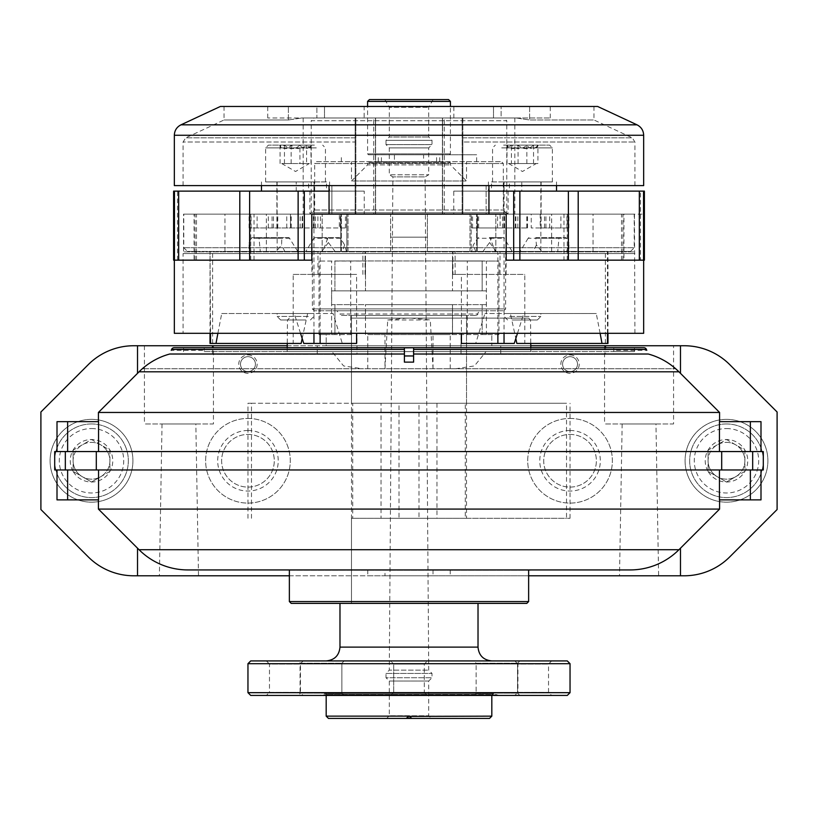 <?xml version="1.0" encoding="UTF-8"?>
<svg xmlns="http://www.w3.org/2000/svg" width="818" height="818" viewBox="0 0 818 818"><rect width="100%" height="100%" fill="white"/><g stroke="black" fill="none" stroke-linecap="round" stroke-linejoin="round"><path stroke-width="0.61" stroke-dasharray="4.09 3.07" d="M406.904 318.13L528.653 318.13L406.904 318.13L387.722 319.961L384.971 368.744L675.668 368.744L142.332 368.744L384.981 368.744L384.981 334.572L367.783 334.572L367.783 368.744M450.217 368.744L450.217 334.572L465.064 334.572L367.783 334.572M433.019 368.744L433.019 334.572L450.217 334.572M351.484 318.13L466.516 318.13L351.484 318.13L351.484 403.254L352.742 403.254L352.742 518.285L351.484 518.285L466.516 518.285L465.258 518.285L465.258 403.254L466.516 403.254L351.484 403.254M411.096 318.13L430.278 319.961L433.029 368.734M387.722 319.961L430.278 319.961M287.2 347.691L287.159 351.597L331.934 351.597L343.591 365.943L362.302 368.744M287.159 351.597L530.841 351.597L486.066 351.597L474.42 365.932L455.698 368.744M367.783 569.931L367.783 575.79L384.981 575.79L384.981 569.931L287.159 569.931L530.841 569.931L287.159 569.931M351.484 315.37L466.516 315.37L351.484 315.37L351.484 603.398L466.516 603.398L351.484 603.398L466.516 603.398L351.484 603.398L351.484 518.285M331.934 351.597L204.234 351.597L204.214 347.691L174.152 347.691A2.761 2.761 0 0 0 171.596 349.419L171.228 350.339L204.214 350.339M169.735 354.02C157.782 356.444 143.099 367.548 142.332 368.744M675.668 368.744C674.901 367.538 660.228 356.444 648.265 354.02M204.234 351.597L634.461 351.597L634.461 347.691L613.786 347.691L643.848 347.691A2.761 2.761 0 0 1 646.404 349.419L646.772 350.339L613.786 350.339L613.766 351.597L486.066 351.597M605.514 354.358L461.015 354.358L605.514 354.358L605.514 347.691M461.015 354.358L461.015 334.572M356.985 354.358L212.486 354.358L356.985 354.358L356.985 334.572M212.486 354.358L212.486 347.691M139.05 549.716L137.526 548.183L137.526 575.79M289.368 575.79L367.783 575.79M433.019 334.572L384.981 334.572M331.638 304.664L334.92 304.664L334.92 334.572L331.597 334.572L334.92 334.572L334.92 304.664L482.16 304.664L482.16 334.572L486.403 334.572L486.403 261.044L498.96 261.044L452.518 261.044L482.16 261.044L482.16 290.86L486.362 290.86L331.638 290.86L331.638 304.664L482.16 304.664L482.16 334.572L486.403 334.572M452.518 334.572L452.518 304.664L365.482 304.664L365.523 334.572M365.523 304.664L452.518 304.664M452.477 304.664L452.477 334.572M452.477 260.952L334.92 260.952L482.16 260.952L452.477 260.952L452.477 290.86L452.518 261.044M331.638 290.86L482.16 290.86L482.16 260.952L486.403 261.044M365.482 334.572L365.482 304.664M334.92 261.044L365.482 261.044L319.04 261.044L334.92 261.044L334.92 290.86L334.92 261.044M452.518 290.86L365.482 290.86L365.482 261.044M365.482 290.86L452.477 290.86M365.523 260.952L365.523 290.86M498.96 334.572L465.064 334.572L498.96 334.572L498.96 261.044M287.22 345.738L326.178 345.738L326.178 334.572L352.936 334.572L319.04 334.572L326.178 334.572L326.178 345.738L491.822 345.738L491.822 334.572L491.822 345.738L530.78 345.738M319.04 334.572L319.04 261.044M331.597 334.572L331.597 261.044M684.155 345.738L133.845 345.738A64.418 64.418 0 0 0 88.293 364.603L40.9 411.996L40.9 509.542L88.293 556.925A64.418 64.418 0 0 0 133.845 575.79L684.155 575.79A64.418 64.418 0 0 0 729.707 556.925L777.1 509.542L777.1 411.996L729.707 364.603A64.418 64.418 0 0 0 684.155 345.738M673.572 345.738L604.553 345.738L673.572 345.738L673.572 423.959L604.553 423.959L673.572 423.959M213.447 345.738L144.428 345.738L213.447 345.738L213.447 423.959L144.428 423.959L213.447 423.959M708.081 450.135L708.081 471.393A21.248 21.248 0 0 1 726.486 439.511A21.248 21.248 0 0 1 744.891 471.393A21.248 21.248 0 0 1 708.081 471.393L726.486 482.017L744.891 471.393L744.891 450.135L726.486 439.511L708.081 450.135L708.081 460.769A18.405 18.405 0 0 0 717.284 476.7L726.486 482.017L735.689 476.7A18.405 18.405 0 0 0 726.486 442.364A18.405 18.405 0 0 0 708.081 460.769L708.081 471.393L717.284 476.7A18.405 18.405 0 0 0 735.689 476.7L744.891 471.393L744.891 450.135L726.486 439.511L708.081 450.135M73.109 450.135L73.109 471.393A21.248 21.248 0 0 1 91.514 439.511A21.248 21.248 0 0 1 109.919 471.393A21.248 21.248 0 0 1 73.109 471.393L91.514 482.017L109.919 471.393L109.919 450.135L91.514 439.511L73.109 450.135L73.109 460.769A18.405 18.405 0 0 0 82.311 476.7L91.514 482.017L100.716 476.7A18.405 18.405 0 0 0 91.514 442.364A18.405 18.405 0 0 0 73.109 460.769L73.109 471.393L82.311 476.7A18.405 18.405 0 0 0 100.716 476.7L109.919 471.393L109.919 450.135L91.514 439.511L73.109 450.135M98.416 509.082L137.526 548.183M680.474 575.79L680.474 548.183L678.95 549.716M57.004 499.88L98.559 499.88M54.704 469.972L763.296 469.972M54.704 451.567L763.296 451.567M57.004 421.659L98.559 421.659M137.526 345.738L137.526 373.345M680.474 373.345L680.474 345.738M719.441 421.659L760.996 421.659M719.441 499.88L760.996 499.88M204.214 347.691L183.539 347.691L183.539 351.597M404.399 362.129L404.399 347.691L413.601 347.691L413.601 362.129M634.461 351.597L613.766 351.597M613.786 350.339L613.786 347.691M630.146 569.931L384.981 569.931M433.019 569.931L433.019 575.79L528.632 575.79M433.019 575.79L384.981 575.79M658.613 575.79L619.512 575.79L658.613 575.79L655.964 423.959L622.161 423.959L655.964 423.959M198.498 575.79L159.387 575.79L198.498 575.79L195.839 423.959L162.036 423.959L195.839 423.959M726.486 419.358A41.411 41.411 0 0 1 762.345 481.475A41.411 41.411 0 0 1 690.627 481.475A41.411 41.411 0 0 1 726.486 419.358A41.411 41.411 0 0 1 762.345 481.475A41.411 41.411 0 0 1 690.627 481.475A41.411 41.411 0 0 1 726.486 419.358M91.514 419.348A41.411 41.411 0 0 1 127.373 481.475A41.411 41.411 0 0 1 55.655 481.475A41.411 41.411 0 0 1 91.514 419.348A41.411 41.411 0 0 1 127.373 481.475A41.411 41.411 0 0 1 55.655 481.475A41.411 41.411 0 0 1 91.514 419.348M570.044 354.94A9.203 9.203 0 0 1 578.009 368.744A9.203 9.203 0 0 1 562.078 368.744A9.203 9.203 0 0 1 570.044 354.94M247.956 354.94A9.203 9.203 0 0 1 255.922 368.744A9.203 9.203 0 0 1 239.991 368.744A9.203 9.203 0 0 1 247.956 354.94M570.044 418.438A42.331 42.331 0 0 1 606.7 481.935A42.331 42.331 0 0 1 533.387 481.935A42.331 42.331 0 0 1 570.044 418.438A42.331 42.331 0 0 1 606.7 481.935A42.331 42.331 0 0 1 533.387 481.935A42.331 42.331 0 0 1 570.044 418.438M247.956 418.438A42.331 42.331 0 0 1 284.613 481.935A42.331 42.331 0 0 1 211.3 481.935A42.331 42.331 0 0 1 247.956 418.438A42.331 42.331 0 0 1 284.613 481.935A42.331 42.331 0 0 1 211.3 481.935A42.331 42.331 0 0 1 247.956 418.438M450.217 569.931L450.217 575.79M247.956 434.43A26.329 26.329 0 0 1 270.758 473.929A26.329 26.329 0 0 1 225.154 473.929A26.329 26.329 0 0 1 247.956 434.43A26.329 26.329 0 0 1 270.758 473.929A26.329 26.329 0 0 1 225.154 473.929A26.329 26.329 0 0 1 247.956 434.43M247.956 430.493A30.266 30.266 0 0 1 274.173 475.902A30.266 30.266 0 0 1 221.739 475.902A30.266 30.266 0 0 1 247.956 430.493M570.044 434.43A26.329 26.329 0 0 1 592.845 473.929A26.329 26.329 0 0 1 547.242 473.929A26.329 26.329 0 0 1 570.044 434.43A26.329 26.329 0 0 1 592.845 473.929A26.329 26.329 0 0 1 547.242 473.929A26.329 26.329 0 0 1 570.044 434.43M570.044 430.493A30.266 30.266 0 0 1 596.261 475.902A30.266 30.266 0 0 1 543.827 475.902A30.266 30.266 0 0 1 570.044 430.493M247.956 356.679A7.454 7.454 0 0 1 254.418 367.865A7.454 7.454 0 0 1 241.494 367.865A7.454 7.454 0 0 1 247.956 356.679A7.454 7.454 0 0 1 254.418 367.865A7.454 7.454 0 0 1 241.494 367.865A7.454 7.454 0 0 1 247.956 356.679M570.044 356.679A7.454 7.454 0 0 1 576.506 367.865A7.454 7.454 0 0 1 563.582 367.865A7.454 7.454 0 0 1 570.044 356.679A7.454 7.454 0 0 1 576.506 367.865A7.454 7.454 0 0 1 563.582 367.865A7.454 7.454 0 0 1 570.044 356.679M91.514 428.55A32.209 32.209 0 0 1 119.408 476.874A32.209 32.209 0 0 1 63.62 476.874A32.209 32.209 0 0 1 91.514 428.55M91.514 423.949A36.81 36.81 0 0 1 123.395 479.174A36.81 36.81 0 0 1 59.632 479.174A36.81 36.81 0 0 1 91.514 423.949A36.81 36.81 0 0 1 123.395 479.174A36.81 36.81 0 0 1 59.632 479.174A36.81 36.81 0 0 1 91.514 423.949M726.486 428.56A32.209 32.209 0 0 1 754.38 476.874A32.209 32.209 0 0 1 698.592 476.874A32.209 32.209 0 0 1 726.486 428.56M726.486 423.959A36.81 36.81 0 0 1 758.368 479.164A36.81 36.81 0 0 1 694.605 479.174A36.81 36.81 0 0 1 726.486 423.959A36.81 36.81 0 0 1 758.368 479.164A36.81 36.81 0 0 1 694.605 479.174A36.81 36.81 0 0 1 726.486 423.959M91.514 442.364A18.405 18.405 0 0 1 107.455 469.972A18.405 18.405 0 0 1 75.573 469.972A18.405 18.405 0 0 1 91.514 442.364M726.486 442.364A18.405 18.405 0 0 1 742.427 469.961A18.405 18.405 0 0 1 710.545 469.972A18.405 18.405 0 0 1 726.486 442.364M317.261 354.358L317.261 345.738M500.739 354.358L500.739 345.738M486.362 304.664L482.16 304.664L486.362 304.664L486.362 290.86M467.313 334.572L467.313 261.044M350.687 334.572L350.687 261.044M530.841 570.177L287.159 570.177M526.792 603.398L291.208 603.398M528.632 601.567L289.368 601.567M289.368 570.177L528.632 570.177L289.368 570.177M352.742 518.285L570.044 518.285L566.526 518.285L566.526 403.254L465.258 403.254M465.258 518.285L566.526 518.285M251.474 518.285L251.474 403.254L247.956 403.254L566.526 403.254M251.474 403.254L352.742 403.254M394.419 154.786L423.581 154.786L423.581 161.688L374.491 161.688L394.419 161.688L394.419 154.786L391.883 154.786L423.581 154.786M374.491 161.913L443.509 161.913L374.491 161.688M316.515 161.688L501.485 161.688L316.515 161.688L314.674 163.528L503.326 163.528L314.674 163.528L314.674 210.001L310.533 214.142L507.467 214.142L310.533 214.142M394.419 161.688L423.581 161.688M183.774 214.142L634.226 214.142L183.774 214.142M427.405 214.142L390.595 214.142L427.405 214.142L390.595 214.142L427.405 214.142L390.595 214.142L427.405 214.142L390.595 214.142L427.405 214.142L427.405 251.412L390.595 251.412L427.405 251.412L390.595 251.412L427.405 251.412L427.405 214.142L427.405 237.148L390.595 237.148L427.405 237.148L390.595 237.148L427.405 237.148L427.405 214.142M346.863 214.142L224.95 214.142L348.008 214.142L266.361 214.142L348.008 214.142L346.863 214.142L346.863 251.412L224.95 251.412L348.008 251.412L346.863 251.412L346.863 214.142M477.201 214.142L593.05 214.142L469.992 214.142L477.201 214.142L477.201 251.412L551.639 251.412L469.992 251.412L477.201 251.412L477.201 214.142M312.374 251.412L505.626 251.412L312.374 251.412L312.374 308.928L505.626 308.928L312.374 308.928L314.214 310.768L503.786 310.768L314.214 310.768M340.799 251.412L266.361 251.412L340.799 251.412L340.799 214.142L340.799 251.412M187.455 251.412L630.545 251.412L187.455 251.412L183.764 247.731L183.764 214.142M471.137 251.412L476.659 251.412L471.137 251.412L471.137 214.142L471.137 251.412M495.831 251.412L593.05 251.412L495.831 251.412L495.831 214.142L495.831 251.412M384.849 99.561L389.296 107.27L428.704 107.27L389.296 107.27L389.296 137.015L428.704 137.015L389.296 137.015L385.994 140.318L432.006 140.318L385.994 140.318L385.994 144.612L432.006 144.612L385.994 144.612L389.286 147.905L428.714 147.905L389.286 147.905L389.286 174.796L428.714 174.796L389.286 174.796L392.896 176.882L425.104 176.882L392.896 176.882L389.276 670.146L428.724 670.146L389.276 670.146L385.994 673.439L432.006 673.439L385.994 673.439L385.994 677.733L432.006 677.733L385.994 677.733L389.296 681.026L428.704 681.026L389.296 681.026L389.296 715.76L428.704 715.76L389.296 715.76L386.617 718.429L431.383 718.429L386.617 718.429M399.01 518.285L418.99 518.285L418.99 403.254L399.01 403.254L399.01 518.285L381.035 518.285L381.035 403.254L399.01 403.254M489.522 718.429L328.478 718.429M491.822 716.139L326.178 716.139M318.959 695.423L499.041 695.423L318.959 695.423L322.302 694.84L495.698 694.84L326.178 694.615L491.822 694.615L326.178 694.615L326.178 695.423M567.283 695.423L250.717 695.423M390.595 695.423L427.405 695.423L390.595 695.423L427.405 695.423L390.595 695.423L393.703 692.314L424.297 692.314L393.703 692.314L393.703 664.032L424.297 664.032L393.703 664.032L390.595 660.924L427.405 660.924L390.595 660.924L427.405 660.924L390.595 660.924L393.703 664.032L424.297 664.032L393.703 664.032L393.703 692.314L424.297 692.314L393.703 692.314L390.595 695.423M473.837 695.423L519.849 695.423L473.837 695.423L519.849 695.423L473.837 695.423L476.137 693.132L517.549 693.132L476.137 693.132L476.137 663.214L517.549 663.214L476.137 663.214L473.837 660.924L519.849 660.924L473.837 660.924L519.849 660.924L473.837 660.924L476.137 663.214L517.549 663.214L476.137 663.214L476.137 693.132L517.549 693.132L476.137 693.132L473.837 695.423M298.151 695.423L344.163 695.423L298.151 695.423L344.163 695.423L298.151 695.423L300.451 693.132L341.863 693.132L300.451 693.132L300.451 663.214L341.863 663.214L300.451 663.214L298.151 660.924L344.163 660.924L298.151 660.924L344.163 660.924L298.151 660.924L300.451 663.214L341.863 663.214L300.451 663.214L300.451 693.132L341.863 693.132L300.451 693.132L298.151 695.423M514.829 695.423L551.639 695.423L514.829 695.423L517.937 692.314L548.53 692.314L517.937 692.314L517.937 664.032L548.53 664.032L517.937 664.032L514.829 660.924L551.639 660.924L514.829 660.924M266.361 695.423L303.171 695.423L266.361 695.423L269.47 692.314L300.063 692.314L269.47 692.314L269.47 664.032L300.063 664.032L269.47 664.032L266.361 660.924L303.171 660.924L266.361 660.924M570.044 692.672L247.956 692.672M570.044 663.684L247.956 663.684M567.283 660.924L250.717 660.924M326.178 660.924L491.822 660.924L326.178 660.924M339.981 603.398L478.019 603.398L339.981 603.398M368.509 161.913L449.491 161.913L368.509 161.913L367.589 162.833L450.411 162.833L367.589 162.833L367.589 164.909L450.411 164.909L367.589 164.909L351.484 181.013L466.516 181.013L351.484 181.013L351.484 161.688M368.509 154.786L476.638 154.786L368.509 154.786L367.589 153.866L450.411 153.866L367.589 153.866L367.589 106.473M450.411 101.412L367.589 101.412M448.571 99.571L369.429 99.571M384.849 99.571L433.151 99.571L384.849 99.571M418.99 518.285L436.965 518.285L436.965 403.254L418.99 403.254M381.035 518.285L436.965 518.285M381.035 403.254L436.965 403.254M409 716.139A0.92 0.92 0 0 0 408.202 717.509A0.92 0.92 0 0 0 409.798 717.509A0.92 0.92 0 0 0 409 716.139M341.362 315.37L476.638 315.37L341.362 315.37L339.981 313.989M183.774 247.731L634.226 247.731L183.774 247.731M336.76 310.768L481.24 310.768L336.76 310.768L339.981 313.979L478.019 313.979L339.981 313.979M462.835 117.976L516.076 117.976L462.835 117.976L462.835 137.843L462.835 117.976L442.405 117.976L462.835 117.976L462.835 214.142L462.835 137.843L462.835 142.005L634.921 142.005L462.835 142.005L462.835 185.614L634.921 185.614L462.835 185.614L486.117 185.614L462.835 185.614L462.835 214.142L355.165 214.142L355.165 117.976L301.924 117.976L355.165 117.976L355.165 142.005L183.079 142.005L355.165 142.005L355.165 185.614L331.73 185.614L355.165 185.614L331.883 185.614L355.165 185.614L355.165 214.142L462.835 214.142L442.405 214.142L462.835 214.142L462.835 117.976M516.076 117.976L529.614 119.98L593.97 119.98L529.614 119.98L516.076 117.976L493.51 117.976L516.076 117.976M597.651 106.473L220.349 106.473M316.883 106.473L224.03 106.473L324.49 106.473L267.742 106.473L316.883 106.473L316.883 117.976L267.742 117.976L324.49 117.976L316.883 117.976L316.883 106.473M364.133 106.473L453.867 106.473L364.133 106.473L364.133 117.976L453.867 117.976L364.133 117.976M529.614 106.473L593.97 106.473L529.614 106.473L529.614 119.98L529.614 106.473M288.386 119.98L224.03 119.98L288.386 119.98L301.924 117.976L288.386 119.98L288.386 106.473L288.386 119.98M501.117 117.976L550.258 117.976L501.117 117.976L501.117 106.473L501.117 117.976M444.256 117.976L514.829 117.976L444.256 117.976L444.256 214.142L442.405 214.142L514.829 214.142L444.256 214.142L444.256 117.976M486.117 185.614L486.117 214.142L634.461 214.142L486.117 214.142L486.117 185.614M331.883 185.614L183.079 185.614L331.883 185.614L331.883 214.142L331.883 185.614M329.051 214.142L488.949 214.142L183.539 214.142L331.883 214.142L329.051 214.142L329.051 185.614L488.949 185.614L329.051 185.614M301.924 117.976L324.49 117.976L301.924 117.976M355.165 117.976L375.595 117.976L355.165 117.976L355.165 214.142L375.595 214.142L355.165 214.142L355.165 117.976M373.744 117.976L303.171 117.976L373.744 117.976L373.744 214.142L375.595 214.142L303.171 214.142L373.744 214.142L373.744 117.976M183.079 333.315L634.921 333.315L183.079 333.315L183.079 253.58L634.921 253.58L183.079 253.58L183.539 251.872L634.461 251.872L183.539 251.872L183.539 214.142M643.664 333.315L174.336 333.315M506.178 260.155L563.97 260.155L563.97 214.142L506.178 214.142L643.664 214.142L311.822 214.142M174.336 260.155L174.336 214.142M486.117 214.142L488.949 214.142L486.117 214.142M488.949 214.142L488.949 185.614L486.27 185.614L488.949 185.614M643.664 185.614L174.336 185.614M508.152 214.142L309.848 214.142L508.152 214.142L506.771 212.762L311.229 212.762L506.771 212.762L506.771 120.737L311.229 120.737L313.989 117.976L504.021 117.976M309.838 214.142L311.229 212.762L311.229 120.737L506.771 120.737L504.011 117.976L313.989 117.976M537.937 145.123L536.833 147.853L533.54 145.123C528.397 149.837 523.244 149.837 518.07 145.123C514.389 149.837 510.698 149.837 507.007 145.123L508.111 147.853L511.393 145.123C516.536 149.837 521.69 149.837 526.864 145.123C530.545 149.837 534.236 149.837 537.937 145.123L506.526 145.123L537.937 145.123L537.937 163.528L532.395 163.528L537.937 163.528M541.659 251.412L536.414 244.95L535.718 237.609L565.944 237.609L568.899 242.537L566.71 251.412L520.197 251.412L566.71 251.412M535.718 237.609L565.944 237.609M471.587 251.412L495.135 251.412L490.289 238.294L489.358 237.609L503.152 237.609L504.246 238.294L512.129 251.412L471.587 251.412L473.366 244.95L477.518 238.294L491.342 238.294L489.614 242.537L482.927 251.412M489.358 237.609L503.152 237.609M600.115 333.304L596.271 313.529L510.391 313.529L515.831 338.499M517.487 333.304L523.755 313.529L484.9 313.529L510.391 313.529M514.246 343.437L475.708 343.437L484.9 313.529M523.755 313.529L596.271 313.529M504.062 181.933L540.872 181.933L504.062 181.933L504.062 251.412L607.979 251.412L452.538 251.412L540.872 251.412L504.062 251.412L504.041 333.315M516.833 343.437L524.798 343.437L524.798 274.419L461.403 274.419L461.403 333.315M461.403 343.437L475.708 343.437M607.979 343.437L524.798 343.437M461.403 274.419L452.937 274.419L452.937 251.412M452.937 274.419L524.798 274.419M500.115 227.946L471.352 227.946L527.528 227.946L500.115 227.946L500.115 214.142L549.696 214.142L508.09 214.142L508.09 191.136L644.39 191.136M506.178 214.142L623.93 214.142L623.93 260.155L640.514 260.155L640.514 191.136M563.97 214.142L623.93 214.142M478.653 227.946L478.653 214.142L453.755 214.142L453.755 191.136L488.949 191.136M644.39 260.155L640.514 260.155M540.217 214.142L540.217 227.946L568.919 227.946L531.24 227.946L531.24 214.142M453.755 191.136L508.09 191.136M453.755 214.142L508.09 214.142M563.97 260.155L623.93 260.155M503.888 191.136L556.516 191.136L503.888 191.136L503.888 181.933L541.107 181.933L521.761 181.933L521.761 191.136M478.653 214.142L500.115 214.142M540.217 227.946L531.24 227.946M517.835 227.946L517.835 214.142M527.528 227.946L527.528 214.142M504.594 227.946L504.594 214.142M495.135 251.412L512.129 251.412M535.708 313.529L504.062 313.529L535.708 313.529M491.342 238.294L492.324 237.609M478.642 237.609L477.518 238.294M528.97 237.609L528.101 238.294L558.95 238.294L557.753 251.412M528.101 238.294L520.197 251.412M558.95 238.294L559.451 237.609M475.698 251.412L473.366 244.95M489.614 242.537L496.127 251.412M536.414 244.95L533.203 251.412M567.978 251.412L568.899 242.537M512.14 319.971L537.344 319.971L512.14 319.971M509.686 316.433L540.872 316.433L509.686 316.433M503.612 145.123L549.614 145.123L503.612 145.123M501.69 181.933L552.375 181.933L501.69 181.933M503.888 181.933L491.506 181.933L491.506 191.136M521.761 181.933L509.379 181.933L509.379 191.136M491.506 181.933L509.379 181.933M535.739 163.528L525.81 163.528L535.739 163.528M525.81 163.528L512.538 163.528L525.81 163.528M512.538 163.528L507.007 163.528L512.538 163.528M511.393 163.528L519.133 163.528L511.393 163.528L511.393 145.123M519.133 163.528L532.395 163.528L519.133 163.528M507.007 163.528L507.007 145.123M518.07 163.528L518.07 145.123M533.54 163.528L533.54 145.123M526.864 163.528L526.864 145.123M299.93 145.123C294.787 149.837 289.633 149.837 284.459 145.123L281.167 147.853L280.063 145.123C283.754 149.837 287.445 149.837 291.136 145.123C296.28 149.837 301.433 149.837 306.607 145.123L309.889 147.853L310.993 145.123C307.312 149.837 303.621 149.837 299.93 145.123L279.592 145.123L311.474 145.123L299.93 145.123L299.93 163.528L305.462 163.528L292.19 163.528L299.93 163.528M346.413 251.412L344.634 244.95L340.482 238.294L339.358 237.609L314.848 237.609L325.676 237.609L326.658 238.294L328.386 242.537L335.073 251.412L346.413 251.412L305.871 251.412L335.073 251.412M339.358 237.609L325.676 237.609M276.341 251.412L297.803 251.412L289.03 237.609L252.056 237.609L258.549 237.609L259.05 238.294L260.247 251.412L249.061 251.412L276.341 251.412L281.586 244.95L281.852 238.294L251.3 238.294L249.101 242.537L251.29 251.412M289.03 237.609L258.549 237.609M300.513 333.304L294.245 313.529L333.1 313.529L342.292 343.437L303.754 343.437M217.885 333.304L221.729 313.529L333.1 313.529M302.169 338.499L307.609 313.529M221.729 313.529L294.245 313.529M210.533 251.412L365.462 251.412L210.022 251.412L210.533 333.315M342.292 343.437L356.597 343.437M301.167 343.437L293.202 343.437L293.202 274.419L356.597 274.419L356.597 333.315M293.202 343.437L210.022 343.437M293.202 274.419L311.903 274.419L311.903 251.412M311.903 274.419L356.597 274.419M302.2 227.946L249.081 227.946L302.67 227.946L302.67 214.142L300.165 214.142L364.245 214.142L364.245 191.136L329.051 191.136M173.61 260.155L194.071 260.155L194.071 214.142M286.76 227.946L286.76 214.142L268.304 214.142L309.91 214.142L309.91 191.136L173.61 191.136M290.472 214.142L290.472 227.946L346.648 227.946L339.347 227.946L339.347 214.142M309.91 191.136L364.245 191.136M309.91 214.142L364.245 214.142M194.071 260.155L311.822 260.155M296.239 191.136L261.484 191.136L329.582 191.136L296.239 191.136L296.239 181.933L276.893 181.933L314.163 181.933L314.112 191.136M286.76 214.142L302.2 214.142M290.472 227.946L339.347 227.946M313.406 227.946L313.406 214.142M277.783 227.946L277.783 214.142M300.165 227.946L300.165 214.142M297.803 251.412L260.247 251.412M308.775 251.412L277.128 251.412L308.775 251.412M308.775 313.529L277.128 313.529L308.775 313.529M251.3 238.294L252.056 237.609M282.282 237.609L281.852 238.294M328.642 237.609L327.711 238.294L313.754 238.294L305.871 251.412M327.711 238.294L322.865 251.412M313.754 238.294L314.848 237.609M284.797 251.412L281.586 244.95M249.101 242.537L250.022 251.412M344.634 244.95L342.302 251.412M321.873 251.412L328.386 242.537M305.86 319.971L280.656 319.971L305.86 319.971M308.314 316.433L277.128 316.433L308.314 316.433M314.388 145.123L268.386 145.123L314.388 145.123M316.31 181.933L265.625 181.933L316.31 181.933M308.314 181.933L277.128 181.933L308.314 181.933M296.239 181.933L308.621 181.933L308.621 191.136M314.112 181.933L326.494 181.933L326.494 191.136M308.621 181.933L326.494 181.933M292.19 163.528L282.261 163.528L292.19 163.528M282.261 163.528L285.605 163.528L282.261 163.528M285.605 163.528L298.867 163.528L285.605 163.528M306.607 163.528L298.867 163.528L308.805 163.528L306.607 163.528L306.607 145.123M308.805 163.528L305.462 163.528L308.805 163.528M291.136 163.528L291.136 145.123M280.063 163.528L280.063 145.123M284.459 163.528L284.459 145.123M310.993 163.528L310.993 145.123M478.019 647.12L339.981 647.12M314.674 210.001L503.326 210.001L314.674 210.001M322.169 251.412L322.169 214.142L322.169 251.412M341.341 251.412L341.341 214.142L341.341 251.412M476.659 251.412L476.659 214.142L476.659 251.412M436.597 161.688L436.597 154.786M381.403 161.688L381.403 154.786M378.274 161.688L378.274 154.786M439.726 161.688L439.726 154.786M462.835 137.843L632.263 137.843L462.835 137.843M355.165 137.843L185.737 137.843L355.165 137.843M643.664 135.256L174.336 135.256M375.452 117.976L375.452 214.142L375.452 117.976M355.84 117.976L355.84 214.142L355.84 117.976M462.16 117.976L462.16 214.142L462.16 117.976M442.548 117.976L442.548 214.142L442.548 117.976M637.017 124.827L180.982 124.827M607.467 333.315L607.467 251.412M497.876 333.315L497.876 251.412M506.097 274.419L506.097 251.412M605.392 343.437L605.392 251.412M472.579 227.946L472.579 214.142M477.651 227.946L477.651 214.142M560.903 227.946L560.903 214.142M549.696 227.946L549.696 214.142M567.252 260.155L567.252 214.142M621.516 260.155L621.516 214.142M622.927 260.155L622.927 214.142M544.522 227.946L544.522 214.142M545.923 227.946L545.923 214.142M566.905 227.946L566.905 214.142M515.8 227.946L515.8 214.142M515.851 227.946L515.851 214.142M497.559 227.946L497.559 214.142M526.792 227.946L526.792 214.142M527.446 227.946L527.446 214.142M502.61 227.946L502.61 214.142M500.033 274.419L500.033 251.412M455.094 274.419L455.094 251.412M490.289 238.294L504.246 238.294M536.148 238.294L566.7 238.294M501.69 147.884L552.375 147.884L501.69 147.884M313.959 333.315L313.938 181.933M212.608 343.437L212.608 251.412M365.063 274.419L365.063 251.412M320.124 333.315L320.124 251.412M177.486 260.155L177.486 191.136M268.304 227.946L268.304 214.142M257.097 227.946L257.097 214.142M340.349 227.946L340.349 214.142M345.421 227.946L345.421 214.142M195.073 260.155L195.073 214.142M196.484 260.155L196.484 214.142M250.748 260.155L250.748 214.142M254.03 260.155L254.03 214.142M290.554 227.946L290.554 214.142M291.208 227.946L291.208 214.142M320.441 227.946L320.441 214.142M317.885 227.946L317.885 214.142M315.39 227.946L315.39 214.142M251.095 227.946L251.095 214.142M272.077 227.946L272.077 214.142M273.478 227.946L273.478 214.142M302.149 227.946L302.149 214.142M362.906 274.419L362.906 251.412M317.967 274.419L317.967 251.412M289.899 238.294L259.05 238.294M340.482 238.294L326.658 238.294M316.31 147.884L265.625 147.884L316.31 147.884M289.347 318.12L287.486 319.961L287.241 343.437M528.653 318.12L530.514 319.961L530.759 343.437M530.8 347.691L530.841 351.597M466.516 315.37L466.516 518.285M466.516 403.254L466.516 318.13M144.428 345.738L144.428 423.959M162.036 423.949L159.387 575.79M604.553 345.738L604.553 423.959M622.161 423.949L619.512 575.79M570.044 518.285L570.044 403.254M247.956 518.285L247.956 403.254M433.151 99.561L428.704 107.27L428.704 137.015L432.006 140.318L432.006 144.612L428.714 147.905L428.714 174.796L425.104 176.882L428.724 670.146L432.006 673.439L432.006 677.733L428.704 681.026L428.704 715.76L431.383 718.429M491.822 695.423L491.822 694.615L493.663 693.817L324.337 693.817L493.663 693.817L499.041 695.423M449.491 161.913L450.411 162.833L450.411 164.909L466.516 181.013L466.516 161.688M449.491 154.786L450.411 153.866L450.411 106.473M424.297 692.314L427.405 695.423L424.297 692.314L424.297 664.032L427.405 660.924L424.297 664.032L424.297 692.314M303.171 660.924L300.063 664.032L300.063 692.314L303.171 695.423M551.639 660.924L548.53 664.032L548.53 692.314L551.639 695.423M517.549 693.132L519.849 695.423L517.549 693.132L517.549 663.214L519.849 660.924L517.549 663.214L517.549 693.132M341.863 693.132L344.163 695.423L341.863 693.132L341.863 663.214L344.163 660.924L341.863 663.214L341.863 693.132M507.467 214.142L503.326 210.001L503.326 163.528L501.485 161.688M630.545 251.412L634.226 247.731L634.226 214.142M503.786 310.768L505.626 308.928L505.626 251.412M476.638 315.37L478.019 313.979C477.405 313.028 478.479 311.955 481.24 310.768M224.95 251.412L224.95 214.142M348.008 251.412L348.008 214.142L348.008 251.412M266.361 251.412L266.361 214.142M551.639 251.412L551.639 214.142M469.992 251.412L469.992 214.142L469.992 251.412M593.05 251.412L593.05 214.142M390.595 251.412L390.595 214.142L390.595 251.412M476.638 161.688L476.638 154.786M341.362 161.688L341.362 154.786M593.97 106.473L593.97 119.98L632.263 137.843L634.921 142.005L634.921 185.614M224.03 106.473L224.03 119.98L185.737 137.843L183.079 142.005L183.079 185.614M634.921 333.315L634.461 214.142M643.664 260.155L643.664 214.142M375.595 117.976L375.595 214.142L375.595 117.976M442.405 117.976L442.405 214.142L442.405 117.976M514.829 117.976L514.829 214.142M303.171 117.976L303.171 214.142M453.867 117.976L453.867 106.473M390.595 237.148L390.595 214.142L390.595 237.148M324.49 117.976L324.49 106.473L324.49 117.976M267.742 117.976L267.742 106.473M550.258 117.976L550.258 106.473M493.51 117.976L493.51 106.473L493.51 117.976M536.833 147.853L538.408 145.123M568.919 227.946L568.919 214.142M515.33 227.946L515.33 214.142M471.352 227.946L471.352 214.142M541.107 227.946L541.107 181.933M503.837 227.946L503.837 181.933M607.979 333.315L607.979 251.412M452.538 274.419L452.538 251.412M537.344 319.971L540.872 316.433L540.872 313.529M507.589 319.971L504.062 316.433L504.062 313.529M508.111 147.853L506.526 145.123M552.375 181.933L552.375 147.884L549.614 145.123M492.559 181.933L492.559 147.884L495.319 145.123M540.872 181.933L540.872 251.412M488.418 181.933L488.418 191.136M556.516 181.933L556.516 185.614M508.663 163.528L522.467 171.494L536.271 163.528M568.939 244.766L568.939 251.412M281.167 147.853L279.592 145.123M309.889 147.853L311.474 145.123M346.648 227.946L346.648 214.142M249.081 227.946L249.081 214.142M302.67 227.946L302.67 214.142M314.163 227.946L314.163 181.933M276.893 227.946L276.893 181.933M210.022 333.315L210.022 251.412M365.462 274.419L365.462 251.412M310.411 319.971L313.938 316.433L313.938 313.529M280.656 319.971L277.128 316.433L277.128 313.529M325.441 181.933L325.441 147.884L322.681 145.123M265.625 181.933L265.625 147.884L268.386 145.123M277.128 181.933L277.128 251.412M261.484 181.933L261.484 185.614M329.582 181.933L329.582 191.136M281.729 163.528L295.533 171.494L309.337 163.528M249.061 244.766L249.061 251.412"/><path stroke-width="1.23" d="M646.772 350.339L646.404 349.419A2.761 2.761 0 0 0 643.848 347.691L174.152 347.691A2.761 2.761 0 0 0 171.596 349.419L171.228 350.339M212.486 347.691L212.486 345.738L137.526 345.738L137.526 373.345L98.416 412.456L719.584 412.456L719.584 421.659L719.584 412.456L678.95 371.812A69.019 69.019 0 0 0 675.668 368.744M413.601 354.02L648.265 354.02A69.019 69.019 0 0 1 678.95 371.812L680.474 373.345L680.474 345.738L605.514 345.738L605.514 347.691M137.526 373.345L139.05 371.812L678.95 371.812A69.019 69.019 0 0 0 648.265 354.02M142.332 368.734A69.019 69.019 0 0 0 139.05 371.812L98.416 412.456L98.416 421.659L98.416 412.456M528.632 575.79L680.474 575.79L680.474 548.183L719.584 509.082L98.416 509.082L98.416 499.88L98.416 509.082L139.05 549.716A69.019 69.019 0 0 0 187.854 569.931L530.841 569.931M137.526 548.183L137.526 575.79L289.368 575.79M530.78 345.738L605.514 345.738M680.474 575.79L684.155 575.79A64.418 64.418 0 0 0 729.707 556.925L777.1 509.542L777.1 411.996L729.707 364.603A64.418 64.418 0 0 0 684.155 345.738L680.474 345.738M137.526 345.738L133.845 345.738A64.418 64.418 0 0 0 88.293 364.603L40.9 411.996L40.9 509.542L88.293 556.925A64.418 64.418 0 0 0 133.845 575.79L137.526 575.79M212.486 345.738L287.22 345.738M630.146 569.931A69.019 69.019 0 0 0 678.95 549.716L139.05 549.716A69.019 69.019 0 0 0 187.854 569.931L630.146 569.931A69.019 69.019 0 0 0 678.95 549.716L719.584 509.082L719.584 499.88L719.584 509.082M719.584 412.456L680.474 373.345M57.004 499.88L57.004 469.972L57.004 499.88L67.628 499.88L67.628 469.972M96.309 469.972L54.704 469.972L54.704 451.567L721.691 451.567L721.691 469.972L96.309 469.972L96.309 451.567M57.004 421.659L57.004 451.567L57.004 421.659L98.559 421.659L98.559 451.567M760.996 421.659L760.996 451.567L760.996 421.659L719.441 421.659L719.441 451.567M721.691 469.972L763.296 469.972L763.296 451.567L721.691 451.567M760.996 499.88L760.996 469.972L760.996 499.88L719.441 499.88L719.441 469.972M183.539 347.691L404.399 347.691L404.399 362.129L413.601 362.129L413.601 355.963L404.399 355.963M413.601 355.963L413.601 347.691L634.461 347.691M67.628 499.88L98.559 499.88L98.559 469.972M169.735 354.02A69.019 69.019 0 0 0 139.05 371.812A69.019 69.019 0 0 1 169.735 354.02L404.399 354.02M405.575 347.844L412.405 347.762L405.575 347.844M763.296 469.972L763.296 451.567M54.704 469.972L54.704 451.567M528.632 601.567L289.368 601.567L291.208 603.398L526.792 603.398L528.632 601.567L528.632 570.177M289.368 601.567L289.368 570.187M491.822 716.139L409.654 716.404A0.92 0.92 0 0 0 408.346 716.404L406.321 718.429L409 716.139L326.178 716.139L328.478 718.429L489.522 718.429L491.822 716.139L491.822 695.423M409.654 716.404L411.679 718.429L409.654 716.404M326.178 716.139L326.178 694.615M570.044 692.662L570.044 663.674L567.283 660.924L250.717 660.924L247.956 663.684L247.956 692.662L250.717 695.423L567.283 695.423L570.044 692.672L247.956 692.672M247.956 663.684L570.044 663.684M339.981 603.398L339.981 647.12C339.163 655.494 334.562 660.095 326.178 660.924M367.589 106.473L367.589 101.412L450.411 101.412L450.411 106.473M367.589 101.412L369.429 99.571L448.571 99.571L450.411 101.412M180.982 124.827L220.349 106.473L597.651 106.473L637.017 124.827L180.982 124.827C176.749 127.015 174.531 130.491 174.336 135.256L643.664 135.256C643.469 130.491 641.251 127.015 637.017 124.827M488.949 214.142L488.949 185.614M329.051 214.142L329.051 185.614M174.336 260.155L174.336 333.315L643.664 333.315L643.664 260.155M173.61 260.155L173.61 191.136L173.61 260.155L311.822 260.155L311.822 214.142L506.178 214.142L506.178 260.155L644.39 260.155L644.39 191.136L488.949 191.136M174.336 135.256L174.336 185.614L643.664 185.614L643.664 135.256M515.831 338.499L516.833 343.437L601.997 343.437L600.115 333.304M461.403 333.315L461.403 343.437L514.246 343.437L517.487 333.304M601.997 343.437L607.979 343.437L607.979 333.315M356.597 333.315L356.597 343.437L303.754 343.437L300.513 333.304M210.022 333.315L210.022 343.437L216.003 343.437L217.885 333.304M216.003 343.437L301.167 343.437L302.169 338.499M173.61 191.136L329.051 191.136M643.848 347.691A2.761 2.761 0 0 1 646.404 349.419L413.601 349.419M174.152 347.691A2.761 2.761 0 0 0 171.596 349.419L404.399 349.419M67.628 451.567L67.628 421.659M750.372 451.567L750.372 421.659M750.372 499.88L750.372 469.972M752.672 469.972L752.672 451.567M65.328 469.972L65.328 451.567M339.981 647.12L478.019 647.12C478.837 655.494 483.438 660.095 491.822 660.924M607.467 343.437L607.467 333.315M504.041 343.437L504.041 333.315M497.876 343.437L497.876 333.315M513.684 260.155L513.684 191.136M519.87 260.155L519.87 191.136M568.377 260.155L568.377 191.136M578.203 260.155L578.203 191.136M639.328 260.155L639.328 191.136M643.541 260.155L643.541 191.136M313.959 343.437L313.959 333.315M210.533 343.437L210.533 333.315M320.124 343.437L320.124 333.315M174.459 260.155L174.459 191.136M178.672 260.155L178.672 191.136M239.797 260.155L239.797 191.136M249.623 260.155L249.623 191.136M298.13 260.155L298.13 191.136M304.316 260.155L304.316 191.136M287.241 343.437L287.2 347.691M530.759 343.437L530.8 347.691M478.019 647.12L478.019 603.398M644.39 260.155L644.39 191.136M556.516 185.614L556.516 191.136M261.484 185.614L261.484 191.136"/></g></svg>
